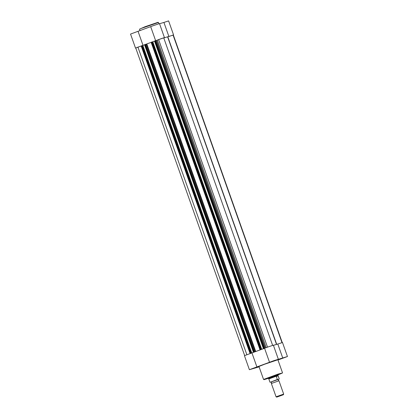 <?xml version="1.0" encoding="UTF-8"?>
<svg xmlns="http://www.w3.org/2000/svg" width="418" height="418" viewBox="0 0 418 418"><rect width="100%" height="100%" fill="white"/><g stroke="black" fill="none" stroke-linecap="round" stroke-linejoin="round"><path stroke-width="0.63" d="M254.552 367.918L251.965 368.791L254.552 367.918M283.812 357.86L281.225 358.733L283.812 357.86M274.694 360.546L272.108 361.413L274.694 360.546M268.398 378.144L277.907 374.779M277.97 359.992L287.459 356.528L273.905 360.661L249.394 369.7L259.108 366.868M282.484 372.741L277.886 359.762L264.526 364.261L258.961 366.466L263.559 379.445L278.116 374.073L282.484 372.976L277.96 374.925L281.194 373.457L269.375 377.532L268.45 378.295L264.119 379.659L263.559 379.445M278.341 359.208L273.372 345.184L268.936 346.637L244.431 355.676L249.394 369.7M264.009 348.434L155.088 40.859L155.721 40.64L264.636 348.22L263.424 348.654L264.584 348.304M273.424 345.331L277.803 344.045L282.767 358.069M287.459 356.528L282.49 342.504L277.803 344.045M251.944 352.933L256.908 366.957M278.963 380.782L271.355 383.478L276.073 396.797L283.681 394.106L278.963 380.782L278.236 380.239L278.456 379.361L270.859 382.052L271.58 382.595L271.36 383.468M276.998 397.032L283.383 394.733L276.998 397.032M277.881 374.706L278.064 375.218L277.641 375.312L278.09 375.677L279.224 378.938M270.164 382.287L277.348 379.487L270.937 382.062M277.526 379.591L279.182 379.1M269.986 382.183L268.821 378.948L268.978 378.483M277.348 379.487L276.261 376.289L277.641 375.312L268.555 378.583L268.764 378.88M276.261 376.289L278.101 375.751M278.064 375.218L278.09 375.677M276.272 376.446L278.148 375.892M276.392 376.179L268.821 378.948M276.7 397.1L276.073 396.797M145.757 44.292L254.672 351.867L254.045 352.087L145.124 44.507L146.817 43.958A13.872 0.334 -19.5 0 1 149.148 43.096A13.872 0.334 -19.5 0 1 151.149 42.37M254.672 351.867L255.738 351.538A13.872 0.334 -19.5 0 1 258.068 350.676A13.872 0.334 -19.5 0 1 260.628 349.746L260.048 349.897L260.769 349.62L151.849 42.046L151.405 42.208L260.325 349.782M273.497 345.31A13.872 0.334 -19.5 0 1 276.382 344.463M163.783 37.991A13.872 0.334 -19.5 0 1 167.618 36.878L276.523 344.422M276.716 344.364L167.827 36.868L173.073 35.065L281.988 342.629M173.073 35.065L173.334 35.008L282.239 342.551M244.655 355.556L135.745 48.013L137.94 47.14L246.855 354.71M137.94 47.14L141.185 46.022M250.805 353.273L141.885 45.693L142.204 45.583L251.119 353.163L250.356 353.466M141.885 45.693L141.441 45.855L250.361 353.435M142.204 45.583L251.119 353.163M251.751 352.996L251.286 353.111M142.376 45.552L142.836 45.416L251.756 352.996L254.614 351.946L253.48 352.296L144.68 44.669L253.48 352.296M142.831 45.416L144.56 44.783M145.124 44.507L144.68 44.669M254.045 352.087L253.601 352.249M151.849 42.046L152.335 41.889L261.25 349.464L260.769 349.62M152.34 41.904L152.8 41.769L261.72 349.344L261.25 349.464M269.542 362.322L264.573 348.298L261.72 349.344M154.524 41.136L152.8 41.769M155.088 40.859L154.644 41.021L263.565 348.602M155.721 40.64L156.447 40.426L265.346 347.959M267.52 347.144L158.6 39.574L156.447 40.426M158.6 39.574L163.72 37.813L272.635 345.383M263.444 348.643L154.644 41.021M135.761 48.049L141.169 45.98M135.51 48.096L130.541 34.072L153.275 25.67L159.488 23.58L164.452 37.604L163.757 37.918M155.951 40.572L164.452 37.604M167.461 36.883L173.345 35.044M164.582 37.73L163.772 37.97M168.882 36.465L163.913 22.441L159.54 23.727M163.913 22.441L168.606 20.9L173.569 34.924M143.019 45.348L138.055 31.329M146.462 44.083L255.377 351.663M146.817 43.958L255.738 351.538M152.168 41.936L261.083 349.516M157.325 40.118L266.219 347.624M141.018 28.502L145.093 26.705L156.865 22.891M139.523 29.171L145.093 26.705L157.978 22.326L158.448 22.473L141.012 28.508L139.523 29.171L140.03 30.608M283.383 394.733L283.681 394.106M268.372 378.071L268.555 378.583M141.164 45.964L250.084 353.544M151.128 42.317L260.048 349.897M144.539 44.726L253.46 352.301M154.503 41.074L263.424 348.654M155.637 40.666L150.689 26.695M158.892 23.732L158.448 22.473"/></g></svg>

